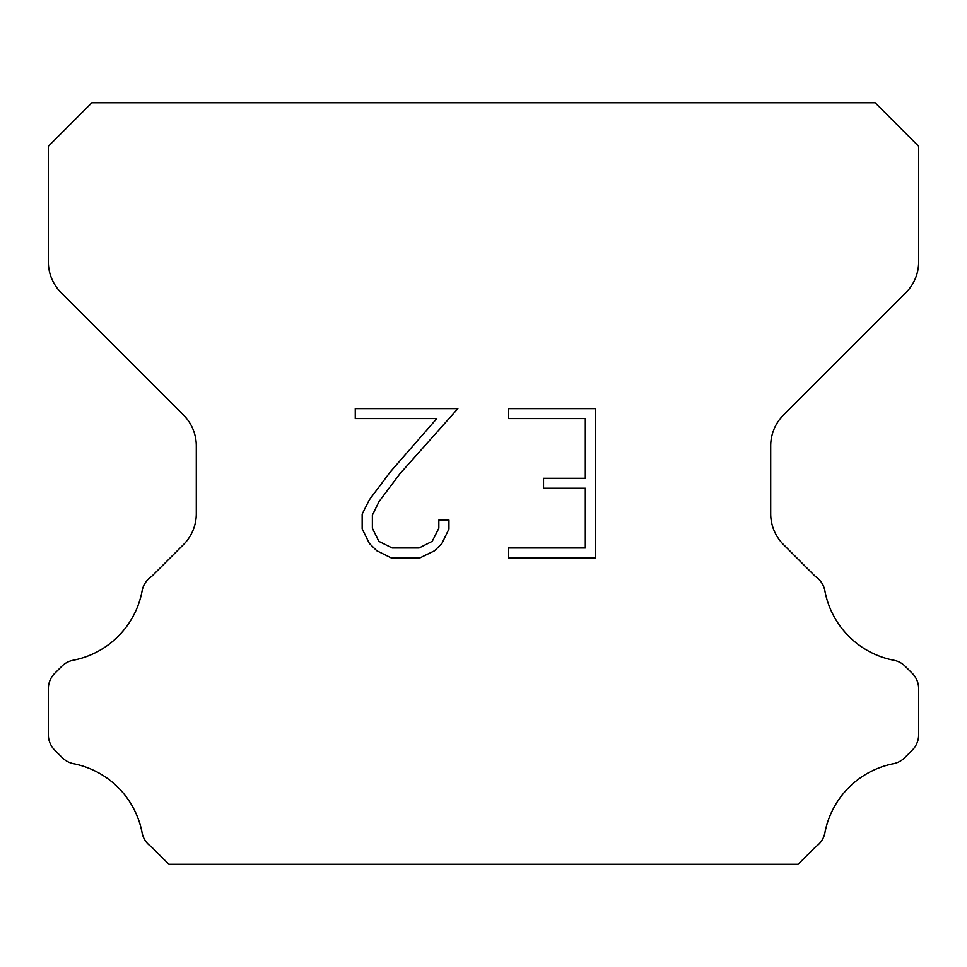 <?xml version="1.0" encoding="UTF-8"?>
<svg xmlns="http://www.w3.org/2000/svg" width="967" height="967" viewBox="0 0 967 967"><rect width="100%" height="100%" fill="white"/><g stroke="black" fill="none" stroke-linecap="round" stroke-linejoin="round"><path stroke-width="1.45" d="M585.313 547.951L585.313 488.25L543.527 488.25L543.527 478.302L585.313 478.302L585.313 418.59L508.642 418.59L508.642 408.642L595.261 408.642L595.261 557.899L508.642 557.899L508.642 547.951L585.313 547.951M448.942 520.053L448.942 529.009L441.846 543.575L434.461 550.815L419.883 557.899L391.212 557.899L376.743 550.707L369.358 543.418L362.166 528.852L362.166 514.081L369.358 499.794L390.438 471.727L436.794 418.59L355.264 418.59L355.264 408.642L457.875 408.642L399.77 473.927L379.076 501.51L372.368 515.121L372.368 528.224L378.871 541.351L392.094 547.951L419.11 547.951L432.225 541.327L438.837 528.224L438.837 520.053L448.942 520.053M875.135 102.744L91.865 102.744L48.35 146.259L48.35 261.852A43.515 43.515 0 0 0 61.09 292.626L183.561 415.085A43.515 43.515 0 0 1 196.301 445.86L196.301 513.743A43.515 43.515 0 0 1 183.561 544.518L151.468 576.598A21.758 21.758 0 0 0 142.04 591.308A87.03 87.03 0 0 1 73.081 660.28A21.758 21.758 0 0 0 61.815 666.263L54.72 673.346A21.758 21.758 0 0 0 48.35 688.734L48.35 734.739A21.758 21.758 0 0 0 54.72 750.126L62.335 757.741A21.758 21.758 0 0 0 73.504 763.7A87.03 87.03 0 0 1 141.992 832.188A21.758 21.758 0 0 0 151.372 846.766L168.85 864.256L798.15 864.256L815.628 846.766A21.758 21.758 0 0 0 825.008 832.188A87.03 87.03 0 0 1 893.496 763.7A21.758 21.758 0 0 0 904.665 757.741L912.28 750.126A21.758 21.758 0 0 0 918.65 734.739L918.65 688.734A21.758 21.758 0 0 0 912.28 673.346L905.185 666.263A21.758 21.758 0 0 0 893.919 660.28A87.03 87.03 0 0 1 824.96 591.308A21.758 21.758 0 0 0 815.532 576.598L783.439 544.518A43.515 43.515 0 0 1 770.699 513.743L770.699 445.86A43.515 43.515 0 0 1 783.439 415.085L905.91 292.626A43.515 43.515 0 0 0 918.65 261.852L918.65 146.259L875.135 102.744"/></g></svg>
